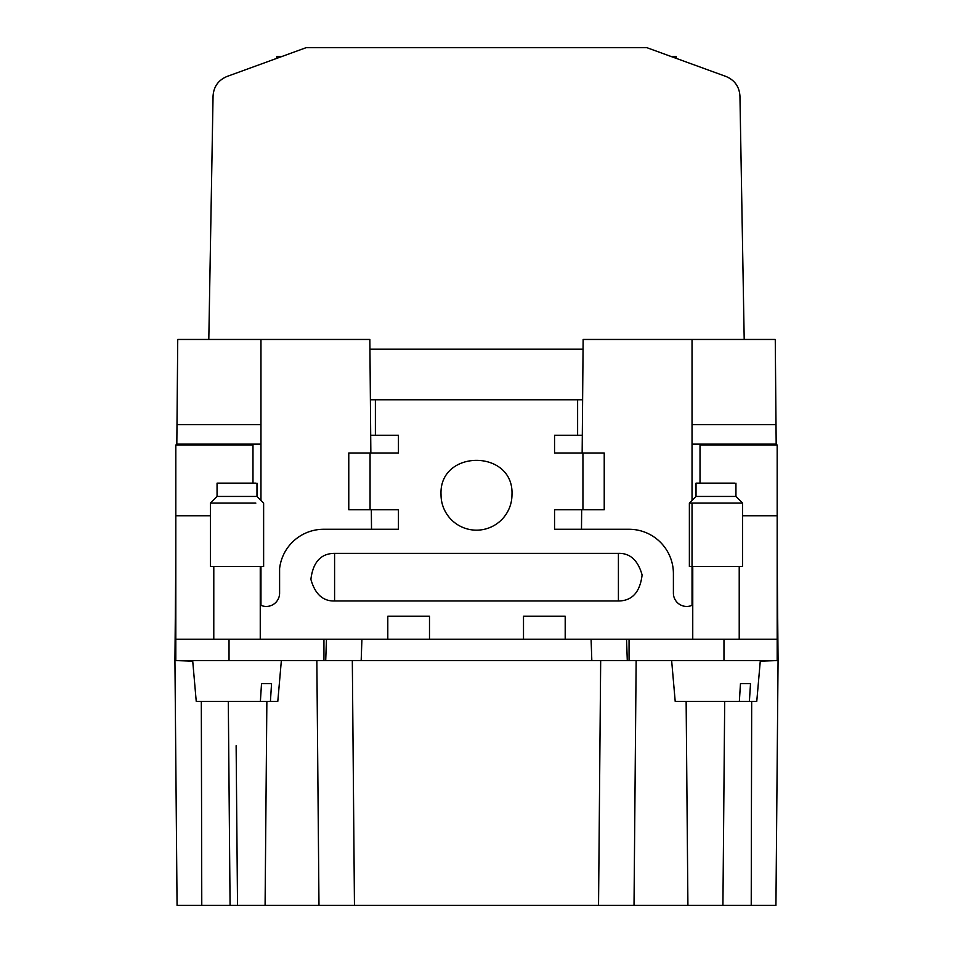 <?xml version="1.0" encoding="UTF-8"?>
<svg xmlns="http://www.w3.org/2000/svg" width="953" height="953" viewBox="0 0 953 953"><rect width="100%" height="100%" fill="white"/><g stroke="black" fill="none" stroke-linecap="round" stroke-linejoin="round"><path stroke-width="1.43" d="M776.016 424.609L692.033 424.609L692.033 339.459L775.265 339.459L776.183 444.98M777.183 558.911L778.065 660.548L760.28 661.168M751.679 701.348L751.226 905.35L722.922 905.35L775.933 905.35L778.065 660.548L775.933 905.35L751.226 905.35L775.933 905.35L778.065 660.548L776.85 660.584M600.676 660.62L598.544 905.35L722.922 905.35L318.981 905.35L316.849 660.548L323.937 660.548L323.937 639.26L175.817 639.26L175.817 660.548L326.986 660.548M686.136 701.348L687.911 905.35L748.415 905.35L634.019 905.35L636.151 660.548L600.831 660.548L760.327 660.548L756.765 701.348L716.608 701.348L749.392 701.348L750.511 683.611L740.469 683.611L750.511 683.611M689.877 660.548L692.116 660.548M176.817 444.98L177.734 339.459L369.859 339.459L370.848 452.997M230.078 905.35L228.303 701.348L230.078 905.35L318.981 905.35L177.067 905.35L230.078 905.35L201.774 905.35L201.321 701.348M687.911 905.35L265.089 905.35L354.456 905.35L352.324 660.62M265.089 905.35L237.523 905.35L236.13 745.699L237.523 905.35L227.267 905.35L265.089 905.35L266.864 701.348M227.267 905.35L204.585 905.35L227.267 905.35M725.733 905.35L715.477 905.35L725.733 905.35M177.067 905.35L174.935 660.548L192.72 661.168L174.935 660.548L177.067 905.35L174.935 660.548L175.817 558.911M260.967 339.459L260.967 424.609L176.984 424.609M316.849 660.548L318.981 905.35L316.849 660.548L636.151 660.548L634.019 905.35M722.922 905.35L724.697 701.348M229.03 639.26L229.03 660.548L323.937 660.548M261.515 683.611L271.545 683.611L261.515 683.611L260.395 701.348L196.235 701.348L192.673 660.548L194.424 660.548M324.306 660.548L351.681 660.548M601.319 660.548L628.694 660.548M323.937 639.26L361.914 639.26L361.175 660.548L591.825 660.548L591.086 639.26L777.183 639.26L777.183 660.548L723.97 660.548L723.97 639.26M387.8 639.26L387.8 616.198L429.493 616.198L429.493 639.26M176.817 444.122L260.967 444.122L260.967 500.444M260.967 566.523L260.967 605.334M175.817 639.26L175.817 444.98L252.986 444.98L252.986 483.147M523.507 639.26L523.507 616.198L565.2 616.198L565.2 639.26M361.914 639.26L591.086 639.26M692.033 605.334L692.033 503.113M692.033 500.444L692.033 444.122L776.183 444.122L692.033 444.122L692.033 424.609M582.617 399.772L370.383 399.772M370.693 435.259L398.449 435.259L398.449 452.997L370.062 452.997L370.062 509.76L398.449 509.76L398.449 529.272L323.651 529.272A44.35 44.35 0 0 0 279.598 568.536L279.598 593.135A13.306 13.306 0 0 1 260.252 605M370.062 452.997L348.774 452.997L348.774 509.76L370.062 509.76M742.59 515.752L777.183 515.752L777.183 444.98L700.014 444.98L700.014 483.147M692.748 605A13.306 13.306 180 0 1 673.402 593.135L673.402 573.623A44.35 44.35 180 0 0 629.063 529.272L554.551 529.272L554.551 509.76L604.226 509.76L604.226 452.997L554.551 452.997L554.551 435.259L577.613 435.259L577.613 399.772M582.307 435.259L577.613 435.259M582.938 509.76L582.938 452.997M213.782 639.26L213.794 566.523L210.41 566.523L220.584 566.523M511.975 494.678A35.475 35.475 180 0 1 476.5 530.166A35.475 35.475 180 0 1 441.025 494.678C438.845 448.923 514.155 448.923 511.975 494.678M218.201 566.523L263.624 566.523L260.252 566.523L260.252 639.26M210.41 566.523L210.41 503.113L255.833 503.113M583.057 349.215L369.943 349.215M281.838 56.525L276.823 56.525L281.838 56.525L276.823 56.525L276.846 58.336M676.154 58.336L676.177 56.525L671.162 56.525L676.154 58.336M723.97 660.548L629.063 660.548L629.063 639.26M334.586 553.371C320.911 553.443 313.001 562.103 310.892 579.364C315.038 594.088 322.936 601.295 334.586 600.974L618.414 600.974C632.089 600.902 639.999 592.242 642.108 574.981C637.962 560.257 630.064 553.05 618.414 553.371L334.586 553.371L334.586 600.974M692.748 639.26L692.76 566.523L689.376 566.523L699.55 566.523M697.167 566.523L742.59 566.523L739.218 566.523L739.218 639.26M689.376 566.523L689.376 503.113L742.59 503.113L742.59 566.523M212.281 701.348L227.612 701.348M271.545 683.611L270.426 701.348L237.642 701.348L277.799 701.348L281.361 660.548M261.753 701.348L252.974 701.348M691.247 701.348L706.578 701.348M740.719 701.348L731.94 701.348M734.811 483.147L696.024 483.147L696.024 496.453L689.376 503.113M255.845 483.147L217.058 483.147L217.058 496.453L210.41 503.113M735.942 483.147L735.942 496.453L696.024 496.453M716.608 701.348L692.605 701.348M671.639 660.548L675.2 701.348L739.361 701.348L740.469 683.611M255.845 496.453L217.058 496.453M237.642 701.348L213.639 701.348M208.802 339.459L213.055 96.086C213.675 86.663 218.344 80.112 227.052 76.454L306.199 47.65L646.801 47.65L671.162 56.525M260.967 444.122L260.967 424.609M581.485 529.272L581.664 509.76M582.152 452.997L583.141 339.459L692.033 339.459M375.387 399.772L375.387 435.259M175.817 515.752L210.41 515.752M777.183 515.752L777.183 639.26M326.462 639.26L325.712 660.548L326.462 639.26M627.288 660.548L626.538 639.26M744.198 339.459L739.945 96.086C739.325 86.663 734.656 80.112 725.948 76.454L646.801 47.65M371.336 509.76L371.515 529.272M775.933 905.35L778.065 660.548M618.414 600.974L618.414 553.371M263.624 566.523L263.624 503.113L256.976 496.453L256.976 483.147M735.942 496.453L742.59 503.113"/></g></svg>
